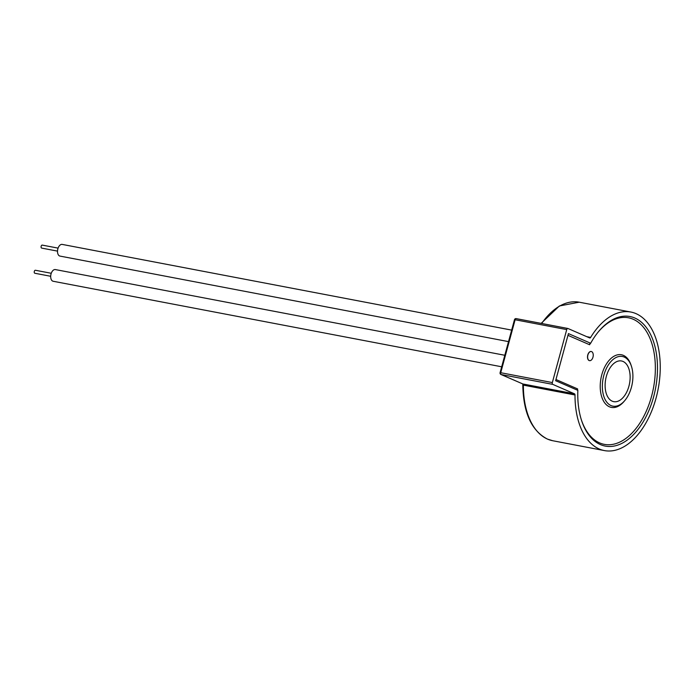 <?xml version="1.0" encoding="UTF-8"?>
<svg xmlns="http://www.w3.org/2000/svg" width="695" height="695" viewBox="0 0 695 695"><rect width="100%" height="100%" fill="white"/><g stroke="black" fill="none" stroke-linecap="round" stroke-linejoin="round"><path stroke-width="1.04" d="M591.645 351.627A4.648 2.719 -79.2 0 1 593.043 356.891A4.648 2.719 -79.2 0 1 589.56 360.653A4.648 2.719 -79.2 0 1 589.221 360.549A4.648 2.719 -79.2 0 1 587.822 355.284A4.648 2.719 -79.2 0 1 591.306 351.522A4.648 2.719 -79.2 0 1 591.645 351.627M591.245 351.514A4.648 2.719 100.8 0 0 591.184 351.496A4.648 2.719 100.8 0 0 587.701 355.258A4.648 2.719 100.8 0 0 589.099 360.523A4.648 2.719 100.8 0 0 589.438 360.627A4.648 2.719 100.8 0 0 589.499 360.644M34.976 273.274A1.52 0.895 -79.2 0 1 34.863 273.265A1.52 0.895 -79.2 0 1 34.75 273.231A1.52 0.895 -79.2 0 1 34.29 271.502A1.52 0.895 -79.2 0 1 35.436 270.268A1.52 0.895 -79.2 0 1 35.549 270.303M41.813 248.106A1.52 0.895 -79.2 0 1 41.7 248.098A1.52 0.895 -79.2 0 1 41.587 248.063A1.52 0.895 -79.2 0 1 41.127 246.343A1.52 0.895 -79.2 0 1 42.273 245.109A1.52 0.895 -79.2 0 1 42.378 245.144M508.523 341.619L59.996 256.09A5.942 3.475 -79.2 0 1 59.562 255.96A5.942 3.475 -79.2 0 1 57.772 249.218A5.942 3.475 -79.2 0 1 62.229 244.414L511.65 330.108M501.686 366.786L53.159 281.258A5.942 3.475 -79.2 0 1 52.724 281.119A5.942 3.475 -79.2 0 1 50.935 274.377A5.942 3.475 -79.2 0 1 55.392 269.573L504.813 355.275M624.214 357.056A25.281 14.786 100.8 0 0 622.364 356.483A25.281 14.786 100.8 0 0 603.442 376.925A25.281 14.786 100.8 0 0 611.035 405.576A25.281 14.786 100.8 0 0 612.894 406.149A25.281 14.786 100.8 0 0 631.816 385.699A25.281 14.786 100.8 0 0 624.214 357.056M590.654 343.261L568.432 333.609L555.635 380.712L577.849 390.364A65.956 38.581 100.8 0 0 600.437 444.6A65.956 38.581 100.8 0 0 605.276 446.094A65.956 38.581 100.8 0 0 654.638 392.762A65.956 38.581 100.8 0 0 634.822 318.023A65.956 38.581 100.8 0 0 629.983 316.529A65.956 38.581 100.8 0 0 590.654 343.261L589.777 343.704L589.603 344.737L567.963 335.338M612.226 401.18A20.711 12.11 -79.2 0 1 606.005 377.715A20.711 12.11 -79.2 0 1 621.504 360.974A20.711 12.11 -79.2 0 1 623.024 361.443A20.711 12.11 -79.2 0 1 629.244 384.908A20.711 12.11 -79.2 0 1 613.746 401.658A20.711 12.11 -79.2 0 1 612.226 401.18M586.789 336.675L590.646 337.414A70.525 41.257 -79.2 0 1 630.834 312.038A70.525 41.257 -79.2 0 1 636.012 313.636A70.525 41.257 -79.2 0 1 657.201 393.552A70.525 41.257 -79.2 0 1 604.415 450.586A70.525 41.257 -79.2 0 1 599.238 448.987A70.525 41.257 -79.2 0 1 575.008 394.977L523.387 385.134L522.657 383.909M566.729 329.604L515.108 319.752L500.721 372.711L552.343 382.563L566.729 329.604A1.52 0.895 100.8 0 1 567.85 328.466A1.52 0.895 100.8 0 1 567.963 328.5L589.664 337.926A1.52 0.895 -79.2 0 0 589.777 337.961A1.52 0.895 -79.2 0 0 590.646 337.414M574.478 393.813L552.777 384.378L501.156 374.536L522.857 383.97L574.478 393.813A1.52 0.895 -79.2 0 1 575.008 394.977M552.343 382.563A1.52 0.895 100.8 0 0 552.777 384.378M567.85 328.466L516.229 318.623A1.52 0.895 -79.2 0 0 515.108 319.752L514.474 319.717L500.087 372.676L500.721 372.711A1.52 0.895 -79.2 0 0 501.156 374.536A1.52 1.225 113.5 0 1 500.947 374.475L522.857 383.97A1.52 0.895 100.8 0 1 523.387 385.134A70.525 41.257 100.8 0 0 547.617 439.144A70.525 41.257 100.8 0 0 552.794 440.743L547.408 439.084C531.354 430.692 523.144 412.361 522.788 384.092L522.788 384.1M577.267 389.687L577.606 388.922A64.427 37.686 100.8 0 0 577.545 390.234M624.44 400.963A26.81 15.681 -79.2 0 1 609.428 406.801A26.81 15.681 -79.2 0 1 601.801 374.735A26.81 15.681 -79.2 0 1 623.398 355.362A26.81 15.681 -79.2 0 1 631.19 365.553M581.55 420.397A64.427 37.686 100.8 0 0 599.62 442.906A64.427 37.686 100.8 0 0 651.545 396.341A64.427 37.686 100.8 0 0 633.206 319.257A64.427 37.686 100.8 0 0 598.465 331.697M590.429 343.252A64.427 37.686 100.8 0 0 589.603 344.737M630.834 312.038L579.213 302.195A70.525 41.257 100.8 0 0 541.683 323.47M514.474 319.717A1.52 1.52 0 0 1 516.229 318.623A1.52 0.895 -79.2 0 1 516.342 318.658L567.737 328.457M555.957 379.513L577.606 388.922M34.863 273.265L50.692 276.28M41.7 248.098L57.52 251.121M579.213 302.195L559.379 305.974L541.144 323.375M604.415 450.586L552.794 440.743M500.087 372.676A1.52 1.52 0 0 0 500.947 374.475M42.273 245.109L58.093 248.124M35.436 270.268L51.256 273.283"/></g></svg>
